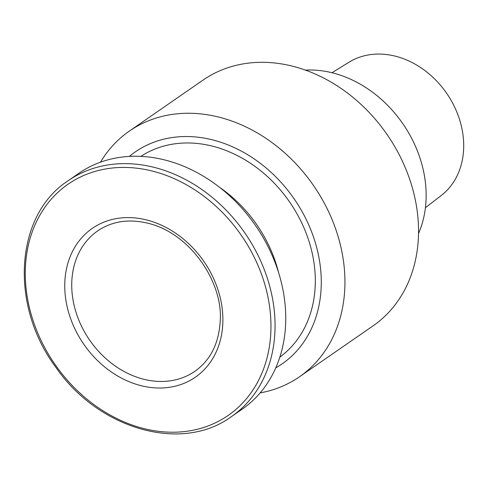 <?xml version="1.0" encoding="UTF-8"?>
<svg xmlns="http://www.w3.org/2000/svg" width="488" height="488" viewBox="0 0 488 488"><rect width="100%" height="100%" fill="white"/><g stroke="black" fill="none" stroke-linecap="round" stroke-linejoin="round"><path stroke-width="0.73" d="M260.147 392.889A149.426 120.426 -124.7 0 0 299.455 376.803A149.426 120.426 -124.7 0 0 338.117 236.54A149.426 120.426 -124.7 0 0 222.254 118.011A149.426 120.426 -124.7 0 0 129.375 131.077A149.426 120.426 -124.7 0 0 100.473 162.205M299.455 376.803L373.058 325.862A149.426 120.426 -124.7 0 0 411.713 185.599A149.426 120.426 -124.7 0 0 295.85 67.07A149.426 120.426 -124.7 0 0 202.971 80.136L129.375 131.077M275.744 367.891A128.93 103.907 -124.7 0 0 316.608 247.227A128.93 103.907 -124.7 0 0 215.421 140.642A128.93 103.907 -124.7 0 0 129.363 156.404M279.837 357.118A122.098 98.405 -124.7 0 0 309.374 242.506A122.098 98.405 -124.7 0 0 215.062 146.851A122.098 98.405 -124.7 0 0 140.886 156.367M278.593 272.627A122.098 98.405 -124.7 0 0 219.527 187.288M231.397 416.642L242.085 409.243A143.448 115.607 -124.7 0 0 279.197 274.591A143.448 115.607 -124.7 0 0 167.964 160.808A143.448 115.607 -124.7 0 0 78.8 173.35L68.113 180.743C15.14 214.97 9.26 304.762 55.547 366.854C98.204 429.367 181.804 453.236 231.397 416.642A143.448 115.607 -124.7 0 0 268.51 281.991A143.448 115.607 -124.7 0 0 157.282 168.201A143.448 115.607 -124.7 0 0 68.113 180.743M148.566 220.472A90.506 72.944 -124.7 0 0 73.096 324.941A90.506 72.944 -124.7 0 0 209.791 363.005A90.506 72.944 -124.7 0 0 148.566 220.472M418.515 233.526A111.002 89.457 -124.7 0 0 335.012 73.517A111.002 89.457 -124.7 0 0 305.397 70.101M425.42 207.729L441.262 195.481A81.112 65.368 -124.7 0 0 459.507 119.377A81.112 65.368 -124.7 0 0 397.11 56.645A81.112 65.368 -124.7 0 0 349.018 62.214L331.974 72.724M155.495 171.904A140.623 113.332 -124.7 0 0 38.241 334.219A140.623 113.332 -124.7 0 0 250.619 393.358A140.623 113.332 -124.7 0 0 155.495 171.904M97.716 230.873A85.388 68.814 -124.7 0 0 89.731 340.246A85.388 68.814 -124.7 0 0 194.907 371.289C210.413 360.205 218.844 343.576 220.179 321.415C223.37 283.284 191.461 234.667 149.682 223.681C129.82 218.508 112.496 220.905 97.716 230.873"/></g></svg>
